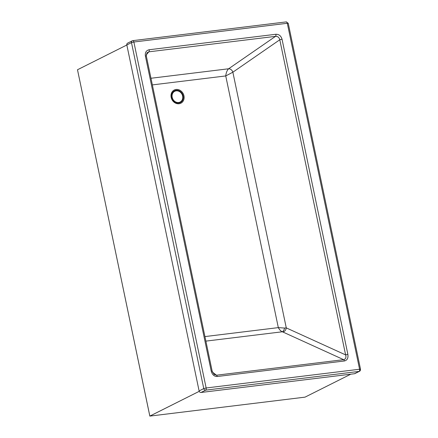 <?xml version="1.0" encoding="UTF-8"?>
<svg xmlns="http://www.w3.org/2000/svg" width="438" height="438" viewBox="0 0 438 438"><rect width="100%" height="100%" fill="white"/><g stroke="black" fill="none" stroke-linecap="round" stroke-linejoin="round"><path stroke-width="0.66" d="M354.462 373.734L201.037 392.475A1.807 1.555 -116.6 0 1 199.104 390.92L203.758 388.583A1.807 1.555 63.4 0 0 205.69 390.143L359.116 371.402A1.807 1.555 63.4 0 0 359.565 371.265L354.906 373.603A1.807 1.555 -116.6 0 1 354.462 373.734L359.116 371.402A1.807 0.876 -97 0 0 359.576 369.239L360.523 369.283L359.948 371.008A1.807 1.462 -131.5 0 0 360.343 370.313A1.807 1.462 48.5 0 0 360.189 369.196M359.565 371.265A1.807 1.555 63.4 0 0 359.779 371.128A1.807 1.462 -131.5 0 0 359.948 371.008L359.565 371.265M126.828 44.961A1.807 1.555 -116.6 0 1 127.584 43.154L132.238 40.822A1.807 1.555 63.4 0 0 131.482 42.623L126.828 44.961L199.104 390.92M286.113 21.944A1.807 0.876 -97 0 1 286.26 21.9L288.248 23.323L287.301 23.28A1.807 0.876 -97 0 0 286.26 21.9L132.829 40.641A1.807 0.876 83 0 0 132.687 40.685A1.807 1.555 63.4 0 0 132.238 40.822L132.829 40.641A1.807 0.876 83 0 1 133.869 42.021L131.482 42.623L203.758 388.583L206.145 387.98A1.807 0.876 83 0 1 205.69 390.143L201.037 392.475M212.145 371.09L214.138 374.485L216.476 375.207A1.807 0.876 83 0 1 217.204 376.516L344.394 360.978A1.807 0.876 -97 0 0 343.666 359.675C345.735 359.034 346.387 357.441 345.615 354.895L347.871 354.353L282.039 39.234L279.783 39.776C279.165 37.411 277.747 36.266 275.535 36.354A1.807 0.876 -97 0 0 275.88 34.268L149.199 49.74A1.807 0.876 83 0 1 148.854 51.826L146.982 52.795L146.314 55.971L145.372 55.927L211.204 371.046L212.145 371.09L146.314 55.971M212.446 372.114L216.476 375.207L343.666 359.675L282.877 332.004A4.013 3.033 114.5 0 0 286.277 327.892L345.615 354.895L279.783 39.776L232.863 72.204A4.013 3.033 55.4 0 0 228.614 68.777L275.535 36.354L148.854 51.826L146.221 54.843M282.877 332.004L282.247 331.79A4.013 2.07 104.1 0 0 284.558 328.062L286.277 327.892L232.863 72.204L225.74 75.938C226.107 72.681 227.065 70.294 228.614 68.777L150.973 78.26M205.887 341.12L282.247 331.79C280.78 331.106 279.471 329.715 278.316 327.619L284.558 328.062M126.839 45.005L77.493 69.752L126.839 45.005M304.996 397.146L149.84 416.1L199.235 391.331L149.829 416.089L77.493 69.746L149.84 416.04M149.851 416.095L305.018 397.146L350.816 374.178M182.63 96.037A6.017 5.179 63.4 0 0 176.196 90.852A6.017 5.179 63.4 0 0 174.718 91.296A6.017 5.179 63.4 0 0 172.194 97.313A6.017 5.179 63.4 0 0 178.627 102.503A6.017 5.179 63.4 0 0 180.111 102.054A6.017 5.179 63.4 0 0 182.63 96.037M174.68 91.318A6.017 5.179 63.4 0 0 174.642 91.334A6.017 5.179 63.4 0 0 172.358 98.211A6.017 5.179 63.4 0 0 178.556 102.536A6.017 5.179 63.4 0 0 180.034 102.092A6.017 5.179 63.4 0 0 180.073 102.076M176.131 90.288A6.581 5.661 -116.6 0 1 177.209 90.272A6.581 5.661 -116.6 0 1 183.27 96.557A6.581 5.661 -116.6 0 1 178.792 103.029A6.581 5.661 -116.6 0 1 177.719 103.045A6.581 5.661 -116.6 0 1 175.895 102.585A6.581 5.661 -116.6 0 1 171.603 95.758A6.581 5.661 -116.6 0 1 176.131 90.288M176.071 89.467A7.38 6.356 63.4 0 0 170.99 95.599A7.38 6.356 63.4 0 0 175.802 103.253A7.38 6.356 63.4 0 0 179.054 103.757A7.38 6.356 63.4 0 0 183.965 95.829A7.38 6.356 63.4 0 0 176.071 89.467M204.94 336.581L278.316 327.619L225.74 75.938L152.358 84.901M206.145 387.98L359.576 369.239L287.301 23.28L133.869 42.021L206.145 387.98M344.394 360.978C347.225 360.293 348.385 358.087 347.871 354.353M211.204 371.046C212.233 374.714 214.237 376.538 217.204 376.516M149.199 49.74C146.232 50.441 144.956 52.5 145.372 55.927M282.039 39.234C281.037 35.878 278.984 34.224 275.88 34.268M288.248 23.323L360.523 369.283"/></g></svg>
